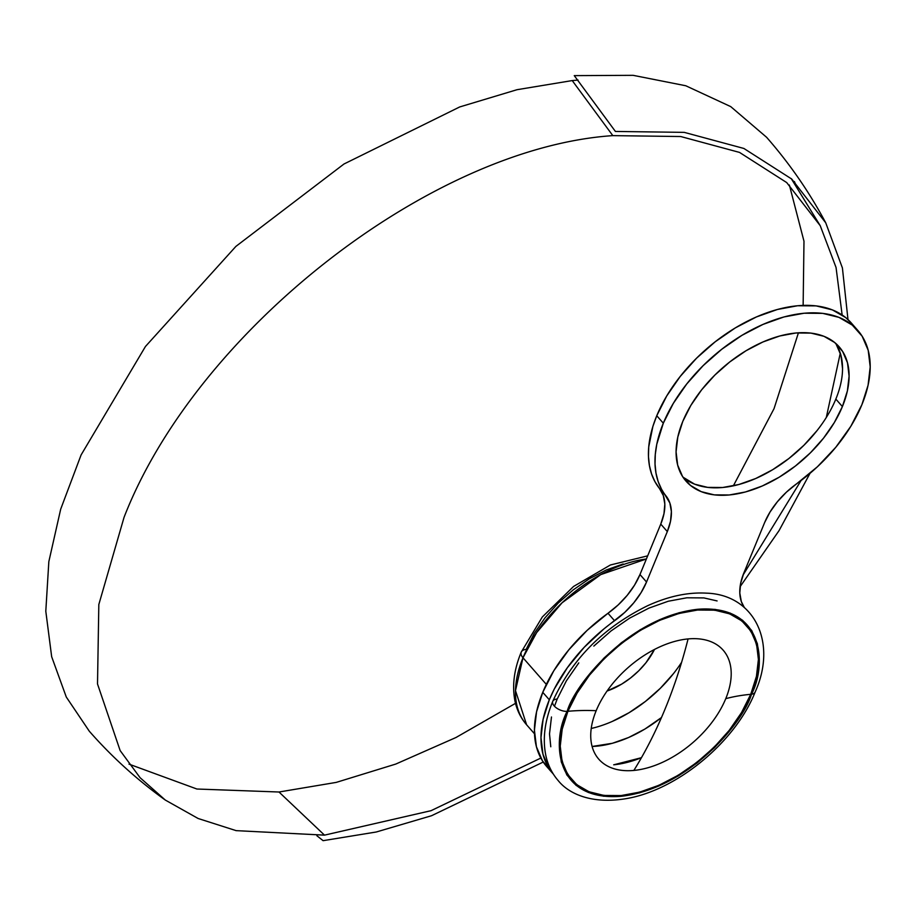 <?xml version="1.0" encoding="UTF-8"?>
<svg xmlns="http://www.w3.org/2000/svg" width="916" height="916" viewBox="0 0 916 916"><rect width="100%" height="100%" fill="white"/><g stroke="black" fill="none" stroke-linecap="round" stroke-linejoin="round"><path stroke-width="1.37" d="M534.497 733.785L526.608 724.796C520.792 718.087 516.922 710.221 514.998 701.198C511.964 685.844 514.036 669.493 521.238 652.123A12.423 6.332 22.4 0 0 522.99 657.768L536.673 632.555L562.046 602.808L600.736 574.607L646.387 558.978A114.271 68.482 138.8 0 0 522.99 657.768L546.325 684.378L522.99 657.768A114.271 68.482 138.8 0 0 526.608 724.796L515.49 690.607L522.99 657.768A12.423 6.332 -157.6 0 1 521.238 652.135A12.423 6.332 -157.6 0 1 526.162 649.387L534.211 633.437L545.02 617.819L558.165 603.129L573.153 589.938L589.4 578.74L606.278 569.97L623.155 563.97M816.992 430.657L803.847 445.348L788.859 458.538L772.612 469.736L755.734 478.507L738.857 484.507L722.644 487.507L707.725 487.392L694.649 484.175L682.981 477.179A101.859 61.04 138.8 0 0 763.349 474.9A101.859 61.04 138.8 0 0 835.839 399.09L842.399 406.567A101.859 61.04 -41.2 0 1 766.383 484.106A101.859 61.04 -41.2 0 1 686.015 481.14A101.859 61.04 -41.2 0 1 682.786 421.394L690.824 405.445L701.633 389.827L714.778 375.148L729.766 361.946L746.013 350.748L762.891 341.989L779.768 335.989L795.981 332.977L810.9 333.092L823.976 336.309L834.694 342.515L842.628 351.469L847.495 362.816L849.098 376.132L847.38 390.914L842.399 406.567L834.35 422.516L823.553 438.134L810.397 452.825L795.42 466.015L779.173 477.213L762.284 485.984L745.418 491.984L729.205 494.984L714.274 494.869L701.209 491.652L690.492 485.446L682.546 476.503L677.68 465.145L676.077 451.828L677.806 437.058L682.786 421.394A101.859 61.04 -41.2 0 1 758.803 343.855A101.859 61.04 -41.2 0 1 839.17 346.832A101.859 61.04 -41.2 0 1 842.399 406.567L835.839 399.09A101.859 61.04 138.8 0 0 835.632 343.317M851.537 323.245L845.72 317.612L832.392 309.894L816.133 305.887L797.561 305.749L777.398 309.482L756.41 316.947L735.411 327.848L715.201 341.783L696.561 358.19L680.21 376.465L666.768 395.895L656.761 415.727L663.31 423.203A126.694 75.925 -41.2 0 1 757.875 326.749A126.694 75.925 -41.2 0 1 857.845 330.447L851.296 322.97A126.694 75.925 138.8 0 0 751.315 319.272A126.694 75.925 138.8 0 0 656.761 415.727L652.902 426.398L648.734 446.928L648.471 456.569L649.433 465.637L651.597 474.041L654.951 481.667L659.451 488.457L666.001 495.922A126.694 75.925 -41.2 0 1 663.31 423.203L656.761 415.727A126.694 75.925 138.8 0 0 659.451 488.457L663.298 495.522L664.821 504.075L663.963 513.75L660.768 524.101L639.975 574.538L634.57 585.084L627.197 595.366L618.208 604.904L587.167 630.345L568.825 649.81L553.791 670.787L542.764 692.313A126.694 75.925 138.8 0 0 546.772 766.623L553.333 774.1A126.694 75.925 -41.2 0 1 549.314 699.79L542.764 692.313L536.57 711.789L534.429 730.167L536.421 746.735L542.467 760.852L550.253 770.184M857.845 330.447A126.694 75.925 -41.2 0 1 861.864 404.757L868.059 385.281L870.2 366.904L868.208 350.336L862.151 336.218L852.269 325.088L838.953 317.371L822.683 313.364L804.122 313.226L783.959 316.959L762.971 324.424L741.96 335.325L721.762 349.259L703.122 365.667L686.76 383.941L673.329 403.372L663.31 423.203L656.772 444.306L655.295 454.405L655.032 464.046L655.982 473.114L658.146 481.518L661.501 489.144L669.848 502.987L671.382 511.552L670.523 521.227L667.317 531.578L646.536 582.015L641.12 592.56L633.758 602.842L624.758 612.38L603.884 628.937L584.19 647.314L567.405 667.649L554.295 689.015L549.314 699.79L543.119 719.266L540.978 737.643L542.97 754.212L549.028 768.329L553.401 774.18A126.694 75.925 -41.2 0 1 553.333 774.1M595.354 727.441L591.232 728.483A101.859 61.04 138.8 0 0 681.607 662.302M836.079 343.992L840.945 355.339L842.548 368.656M744.273 607.411L741.33 601.56L739.796 592.995L740.655 583.32L743.861 572.969L764.642 522.544L770.058 511.987L777.421 501.705L786.42 492.167L817.461 466.725L835.804 447.26L850.827 426.295L861.864 404.757A126.694 75.925 -41.2 0 1 796.622 483.797A62.105 37.224 -41.2 0 0 764.642 522.544L743.861 572.969A62.105 37.224 -41.2 0 0 744.273 607.411M660.768 524.101A62.105 37.224 138.8 0 0 659.451 488.457L666.001 495.922A62.105 37.224 -41.2 0 1 667.317 531.578L660.768 524.101L667.317 531.578L646.536 582.015L639.975 574.538L660.768 524.101M607.995 613.273A62.105 37.224 138.8 0 0 639.975 574.538L646.536 582.015A62.105 37.224 -41.2 0 1 614.556 620.75L607.995 613.273A126.694 75.925 138.8 0 0 542.764 692.313L549.314 699.79A126.694 75.925 -41.2 0 1 614.556 620.75L607.995 613.273M673.489 673.603L660.344 688.282L645.356 701.484L629.109 712.682L612.232 721.442M607.056 691.03L621.632 684.149L630.54 678L638.773 670.764L645.986 662.703L654.482 649.455A55.899 33.503 -41.2 0 1 607.056 691.03M641.452 757.692L613.697 764.814A98.127 58.807 -41.2 0 0 641.452 757.692M515.502 703.351L456.008 737.495L395.758 764.07L336.252 782.39L278.991 792.008L324.493 835.14L431.035 810.683L540.841 758.059M842.136 314.967L836.045 267.461L820.244 225.714L786.707 182.57L739.521 152.411L680.714 136.53L612.815 135.625L572.225 80.574L578.099 80.07M789.374 185.043L803.985 241.229L803.137 305.383M798.443 332.794L774.031 408.673L733.35 485.846M826.289 417.501L840.293 353.107M743.002 575.168L801.099 480.499M552.783 701.29A10.179 5.187 22.4 0 0 556.573 708.045A10.179 5.187 22.4 0 0 567.153 711.366C574.721 684.344 629.132 616.869 697.878 609.255C765.57 604.205 766.474 666.539 751.486 694.248L742.189 712.659L729.72 730.693L714.537 747.651L697.225 762.891L678.47 775.829L658.97 785.951L639.482 792.878L620.762 796.347L603.518 796.222L588.427 792.5L576.061 785.333L566.878 775.005L561.268 761.894L559.413 746.506L561.405 729.445L567.153 711.366L576.439 692.954L588.919 674.909L604.102 657.951L621.414 642.711L640.17 629.784L659.669 619.651L679.157 612.724L697.878 609.255L715.11 609.392L730.212 613.102L742.578 620.269L751.75 630.609L757.372 643.719L759.227 659.096L757.234 676.157L751.486 694.248A10.179 5.187 22.4 0 0 755.139 692.061A10.179 5.187 -157.6 0 1 751.486 694.248C743.918 721.258 689.508 788.733 620.762 796.347C553.069 801.408 552.165 739.063 567.153 711.366A10.179 5.187 -157.6 0 1 556.573 708.045A10.179 5.187 -157.6 0 1 552.783 701.29A10.179 5.187 -157.6 0 1 557.18 699.057L554.478 706.259M750.731 694.317A186.314 95.024 22.4 0 0 725.758 698.668A82.692 49.556 138.8 0 0 688.076 638.921A82.692 49.556 138.8 0 0 596.179 710.702A186.314 95.024 22.4 0 0 567.909 711.297C575.42 684.492 629.384 617.579 697.557 610.033C764.688 605.018 765.581 666.837 750.731 694.317C743.22 721.11 689.256 788.023 621.082 795.569C553.951 800.595 553.058 738.765 567.909 711.297A186.314 95.024 -157.6 0 1 596.179 710.702A82.692 49.556 138.8 0 0 633.861 770.436A82.692 49.556 138.8 0 0 725.758 698.668A82.692 49.556 138.8 0 0 688.076 638.921A453.512 279.838 84.7 0 1 664.982 709.259A453.512 279.838 84.7 0 1 633.861 770.436A82.692 49.556 138.8 0 0 725.758 698.668A186.314 95.024 -157.6 0 1 750.731 694.317L756.433 676.374L758.402 659.463L756.57 644.2L750.994 631.204L741.891 620.945L729.628 613.846L714.652 610.159L697.557 610.033L678.985 613.468L659.669 620.338L640.33 630.38L621.724 643.204L604.56 658.318L589.503 675.138L577.126 693.034L567.909 711.297L562.206 729.228L560.237 746.151L562.069 761.402L567.645 774.409L576.748 784.657L589.011 791.756L603.987 795.443L621.082 795.569L639.654 792.134L658.97 785.264L678.309 775.222L696.916 762.398L714.079 747.284L729.136 730.464L741.513 712.579L750.731 694.317M661.467 717.537L644.898 729.056L628.628 737.506L612.38 743.288L592.102 746.471A98.127 58.807 138.8 0 0 661.467 717.537M840.499 384.835L841.3 381.09M847.987 319.581L842.411 267.941L825.728 222.794L791.722 179.044L743.884 148.461L684.263 132.373L615.415 131.446L574.263 75.627L633.116 75.33L685.786 85.761L730.728 106.611L766.589 137.274C789.581 163.517 809.286 192.028 825.728 222.794M316.902 835.758L323.096 840.67L376.281 831.991L431.516 815.732L543.245 762.032M740.094 586.709L779.058 530.616L809.996 473.354M794.424 181.551L796.187 185.788M717.091 600.93L703.923 597.919L686.828 597.793L668.256 601.24L648.94 608.11L629.601 618.151L610.995 630.975L593.831 646.089M578.775 662.909L566.397 680.794L557.18 699.057M551.478 716.988L549.508 733.911L550.779 746.78M165.304 800.057C137.331 780.02 111.992 757.074 89.299 731.208L66.273 697.007L51.662 656.692L45.8 611.224L48.834 561.657L60.696 509.147L81.1 454.943L145.449 346.488L235.893 246.404L343.992 163.998L459.695 106.954L517.036 89.699L572.225 80.574L612.815 135.625C430.657 147.9 196.322 330.928 124.038 517.38L98.825 604.514L97.508 683.954L120.145 750.57L140.068 777.684L165.304 800.057L198.142 818.503L236.122 830.64L324.493 835.14L278.991 792.008L196.906 789.019L129.007 764.139M521.238 652.123L542.329 616.96L573.576 586.446L610.399 564.989L647.669 555.852M791.218 178.586L820.244 225.714M552.76 701.335C544.711 720.812 542.421 738.949 545.89 755.757C548.008 765.341 552.153 773.665 558.325 780.741C568.355 793.279 590.923 804.534 626.052 798.66C677.061 790.29 735.445 741.903 755.15 692.038C777.695 642.219 754.005 594.621 706.511 593.156C687.905 592.091 668.222 596.293 647.486 605.785C603.278 627.563 571.698 659.405 552.76 701.335"/></g></svg>
